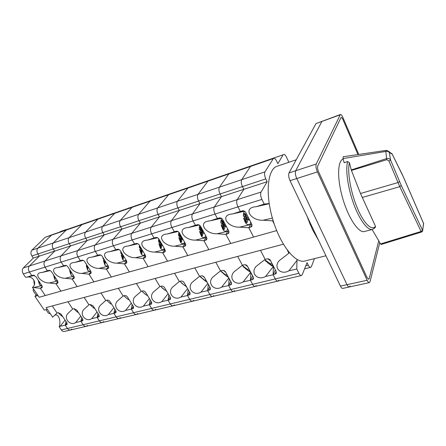 <?xml version="1.0" encoding="UTF-8"?>
<svg xmlns="http://www.w3.org/2000/svg" width="446" height="446" viewBox="0 0 446 446"><rect width="100%" height="100%" fill="white"/><g stroke="black" fill="none" stroke-linecap="round" stroke-linejoin="round"><path stroke-width="0.67" d="M296.205 159.796L277.117 166.235C267.667 168.978 265.03 193.14 272.64 218.98C280.133 244.854 295.358 263.798 304.796 261.022L325.942 255.787M312.535 229.668L318.745 240.728L312.529 229.668L307.088 216.349L310.488 225.152M357.937 154.5L342.985 119.718C342.255 118.106 341.608 117.337 341.056 117.421L317.758 165.996C317.307 167.423 317.597 169.391 318.634 171.9L367.03 277.507L368.68 279.291L369.216 278.544L378.749 240.801L369.216 278.544L368.68 279.291L367.03 277.507L318.634 171.9C317.597 169.391 317.307 167.423 317.758 165.996L341.056 117.421C341.608 117.337 342.255 118.106 342.985 119.718L357.937 154.5M59.563 232.16L60.472 231.53L66.298 229.517L65.395 230.147L283.132 154.784L277.864 163.682L276.57 160.995C275.533 158.96 274.541 158.035 273.588 158.213L264.957 171.855C264.216 173.572 264.495 175.925 265.805 178.907L267.182 181.706L261.044 192.064C260.263 193.915 260.548 196.363 261.897 199.412L264.238 204.078L269.194 203.56M273.588 158.213L51.842 234.83L37.893 248.149C36.617 249.749 36.617 251.7 37.899 253.997L39.304 256.121L33.288 258.089L31.883 255.976C30.607 253.696 30.612 251.756 31.9 250.161L45.146 237.361L51.842 234.83L37.893 248.149C36.617 249.749 36.617 251.7 37.899 253.997L39.304 256.121L29.408 265.978C28.076 267.672 28.07 269.685 29.386 272.021L31.772 275.556L26.872 277.178L25.573 277.278L23.292 273.922L29.386 272.021L31.794 275.589L33.021 275.21L35.769 276.526L41.946 285.713L42.019 287.698L40.357 288.289L45.258 295.559L276.665 230.599L39.142 297.27L45.258 295.559L40.357 288.289L32.447 287.408L39.142 297.27L37.966 295.542L34.944 296.395L36.12 295.135L37.436 294.761M32.028 275.517L33.957 275.215M40.391 288.255L42.236 286.282M66.972 322.976L65.2 325.14L66.945 324.565L66.855 322.781L60.974 314.034L58.281 312.724L57.043 313.042L52.26 305.939L57.055 313.042L52.661 317.184L46.139 307.578L84.138 297.426L88.949 304.813L83.82 309.491C79.003 314.43 86.084 322.547 91.737 318.634L97.133 317.429L99.363 320.858C100.25 322.146 101.253 322.692 102.368 322.491L103.645 321.605M66.019 321.538L65.239 325.095M65.083 320.15L60.177 326.288L65.222 325.173L67.446 328.468C68.333 329.705 69.353 330.218 70.496 330.007L71.823 329.131M60.177 326.288L59.19 326.795L61.314 329.928C62.206 331.155 63.226 331.662 64.375 331.45L86.162 326.316L87.466 325.435M33.288 258.089L23.331 267.918C21.988 269.607 21.971 271.608 23.292 273.922M54.83 315.205C58.487 313.36 61.275 320.797 59.19 326.795M27.842 276.949C33.885 276.737 37.068 284.013 32.447 287.408M34.453 275.394L26.872 277.178M41.857 285.585L33.879 287.508M45.977 309.63L48.279 313.014L49.601 313.661L50.169 313.51M33.74 289.309L33.344 289.727L33.907 289.565M33.344 289.727L33.182 290.814L36.12 295.135M133.282 306.346L131.314 309.106L133.404 308.381L133.382 306.502L127.489 297.019C126.686 295.927 125.705 295.464 124.562 295.631L123.141 295.993L118.335 288.289L136.387 283.472L141.192 291.338L135.082 296.612C129.814 302.031 137.061 310.265 143.378 306.107L149.371 304.763L151.595 308.409C152.482 309.78 153.452 310.377 154.506 310.193L155.699 309.295M131.314 309.106L133.56 312.707C134.447 314.051 135.433 314.625 136.504 314.436L137.73 313.544M59.725 232.004L283.132 154.784M45.146 237.361L132.01 207.368L120.303 220.458C119.177 222.114 119.272 224.215 120.571 226.758L121.987 229.121L113.156 239.257C111.974 241.018 112.058 243.198 113.407 245.779L115.804 249.715L109.928 251.65L107.899 251.901C99.731 253.529 107.91 263.569 116.98 263.129L124.434 263.87L129.362 271.949L124.467 263.842M116.049 249.688L118.63 249.353M150.112 299.723L149.382 304.685M31.9 250.161L53.247 242.986L66.164 230.103L53.247 242.986L69.13 237.651L81.791 224.706L69.13 237.651L85.582 232.126L97.953 219.125L85.582 232.126L102.63 226.395L114.683 213.35L102.63 226.395C101.471 228.045 101.537 230.114 102.836 232.6L104.252 234.914L95.16 244.999C93.944 246.75 94.011 248.89 95.349 251.421L97.774 255.302L99.19 254.867C100.344 254.655 101.342 255.123 102.184 256.272L108.389 266.268L108.378 268.38L106.388 269.116L111.31 277.016L106.382 269.111L99.14 268.364C90.365 268.754 82.248 258.936 90.12 257.37L92.088 257.13L97.752 255.268L95.349 251.421L113.407 245.779L115.826 249.754L117.304 249.297C118.497 249.074 119.517 249.554 120.364 250.73L126.569 260.949L126.53 263.095L124.44 263.876L126.658 261.105M128.911 207.864L128.225 208.327L128.911 207.864M273.069 158.665L250.501 166.458L241.726 179.66L250.501 166.458L228.82 173.946L219.438 187.147L228.82 173.946L207.97 181.143L198.03 194.339L207.97 181.143L187.905 188.073L177.463 201.252L187.905 188.073L168.582 194.74L157.683 207.897L168.582 194.74L149.962 201.168L138.639 214.297L149.962 201.168L132.01 207.368L120.303 220.458L102.63 226.395C101.471 228.045 101.537 230.114 102.836 232.6L104.252 234.914L140.39 223.111L131.838 233.291C130.7 235.07 130.806 237.283 132.161 239.926L134.558 243.951L128.448 245.958L126.363 246.22C117.878 247.915 126.118 258.184 135.495 257.699L143.177 258.429L148.1 266.686L143.183 258.435L145.379 257.604L145.441 255.424L139.241 244.971C138.394 243.767 137.346 243.282 136.108 243.516L134.581 243.99L132.161 239.926L151.651 233.838L154.043 237.958L147.693 240.043L145.547 240.316C136.727 242.083 145.028 252.592 154.729 252.057L162.656 252.776L167.562 261.222L162.684 252.743M108.534 266.53L106.388 269.116M119.06 249.531L109.928 251.65M126.513 260.86L116.98 263.129M149.382 298.513L143.378 306.107M129.033 299.511L129.769 300.693M125.159 296.975L128.314 299.623L129 299.456M102.948 257.504L103.082 258.736L103.723 259.433L103.533 258.44M103.968 259.148L104.693 260.313M104.643 264.205L104.069 261.217L103.427 260.514L104.643 264.205L104.81 263.502M105.1 262.354L105.027 264.634L104.453 261.64L105.1 262.354L106.087 262.56M103.723 259.433L104.013 259.366M105.105 260.971L104.069 261.217M104.108 259.845L103.427 260.514M104.453 261.64L105.384 261.423M151.367 301.78L149.349 304.73L151.54 303.96L151.534 302.065L145.652 292.375C144.844 291.26 143.846 290.786 142.659 290.959L141.187 291.338L136.387 283.472L155.119 278.466L159.913 286.516L155.119 278.466L174.564 273.27L179.353 281.493M149.349 304.73L151.595 308.409C152.482 309.78 153.452 310.377 154.506 310.193L173.165 305.789L174.325 304.891M168.131 293.674L161.859 301.619L168.081 300.23L170.3 303.955C171.18 305.354 172.139 305.967 173.165 305.789L192.533 301.223L193.648 300.32M161.859 301.619C155.308 305.867 148 297.599 153.43 292.007L159.913 286.516M31.883 255.976L53.297 248.924C52.009 246.582 51.992 244.603 53.247 242.986C51.992 244.603 52.009 246.582 53.297 248.924L69.23 243.672C67.943 241.28 67.909 239.273 69.13 237.651C67.909 239.273 67.943 241.28 69.23 243.672L85.738 238.236C84.439 235.795 84.389 233.76 85.582 232.126C84.389 233.76 84.439 235.795 85.738 238.236L120.571 226.758C119.272 224.215 119.177 222.114 120.303 220.458L138.639 214.297C137.558 215.964 137.669 218.1 138.974 220.698L140.39 223.111L159.495 216.873L151.255 227.098C150.168 228.887 150.296 231.134 151.651 233.838L154.065 237.997L155.66 237.506C156.942 237.261 158.012 237.757 158.865 238.984L165.053 249.682L164.97 251.89L162.656 252.782L164.998 249.587M134.792 243.923L137.541 243.583M168.789 294.789L168.092 300.147M264.957 171.855L241.726 179.66C240.912 181.371 241.158 183.685 242.468 186.595C241.158 183.685 240.912 181.371 241.726 179.66L219.438 187.147C218.557 188.853 218.774 191.128 220.084 193.971C218.774 191.128 218.557 188.853 219.438 187.147L198.03 194.339C197.093 196.039 197.283 198.275 198.593 201.051C197.283 198.275 197.093 196.039 198.03 194.339L177.463 201.252C176.471 202.941 176.633 205.143 177.943 207.858C176.633 205.143 176.471 202.941 177.463 201.252L157.683 207.897C156.641 209.575 156.775 211.744 158.085 214.398C156.775 211.744 156.641 209.575 157.683 207.897L138.639 214.297C137.558 215.964 137.669 218.1 138.974 220.698L120.571 226.758L121.987 229.121L113.156 239.257C111.974 241.018 112.058 243.198 113.407 245.779L132.161 239.926C130.806 237.283 130.7 235.07 131.838 233.291L151.255 227.098C150.168 228.887 150.296 231.134 151.651 233.838L171.927 227.505L174.314 231.725L167.702 233.894L165.494 234.178C156.323 236.018 164.674 246.783 174.726 246.192L182.905 246.894L187.799 255.547L182.932 246.867M137.948 243.761L128.448 245.958M145.396 255.346L135.495 257.699M147.041 294.918L146.834 295.18L147.938 296.138M143.177 292.42L146.36 295.051L147.152 294.851M120.821 251.488L120.916 253.35L121.646 254.03L121.323 252.313M121.847 253.172L122.081 254.443L122.823 255.14L122.678 254.538M122.544 258.903L121.981 255.859L121.251 255.162L122.544 258.903L122.695 257.766M123.163 256.98C123.352 258.479 123.291 259.265 122.984 259.332L122.421 256.272L123.163 256.98L124.278 257.169M121.646 254.03L121.992 253.952M123.124 255.274L122.823 255.14M123.291 255.547L121.981 255.859M122.081 254.426L121.251 255.162M122.421 256.272L123.564 256.004M122.784 258.251L122.578 257.944M170.121 297.03L168.058 300.191L170.361 299.372L170.372 297.454L164.502 287.553C163.688 286.416 162.667 285.936 161.435 286.115L159.908 286.51M168.058 300.191L170.3 303.955C171.18 305.354 172.139 305.967 173.165 305.789M187.593 288.646L181.043 296.964L187.493 295.52L189.706 299.327C190.587 300.76 191.529 301.39 192.533 301.223L212.636 296.478L213.712 295.575M181.043 296.964C174.241 301.306 166.865 293.005 172.457 287.235L179.348 281.504L174.564 273.27L194.779 267.873L199.552 276.286L192.215 282.285C186.45 288.244 193.893 296.568 200.962 292.136L207.663 290.63L209.865 294.522C210.741 295.988 211.666 296.64 212.636 296.478L233.531 291.55L234.557 290.647M23.331 267.918L29.408 265.978L39.304 256.121L54.707 251.092L53.297 248.924L54.707 251.092L70.641 245.891L69.23 243.672L70.641 245.891L87.148 240.5L85.738 238.236L87.148 240.5L104.252 234.914L95.16 244.999L131.838 233.291L140.39 223.111L138.974 220.698L158.085 214.398L159.495 216.873L179.348 210.389L171.454 220.653C170.417 222.454 170.573 224.739 171.927 227.505L174.336 231.764L175.992 231.257C177.324 231 178.422 231.502 179.281 232.756L185.452 243.711L185.346 245.952L182.905 246.9L185.162 243.661M154.277 237.935L157.209 237.595M188.162 289.632L187.504 295.436M145.463 255.463L143.183 258.435M157.577 237.763L147.693 240.043M164.97 249.626L154.729 252.057M165.628 290.262L166.787 291.411M161.865 287.698L165.076 290.307L165.99 290.067M139.514 245.428L139.42 247.759L140.245 248.428L139.799 245.913M140.412 246.939L140.746 248.835L141.588 249.515L141.321 248.472M141.131 253.406L140.579 250.29L139.749 249.609L141.131 253.406L141.337 252.168M141.917 251.393C142.084 252.932 141.99 253.746 141.627 253.824L141.075 250.702L141.917 251.393L143.16 251.577M140.245 248.428L140.657 248.333M142.029 249.671L141.588 249.515M142.174 249.916L140.579 250.29M140.741 248.807L139.749 249.609M141.075 250.702L142.452 250.379M141.443 252.765L141.17 252.425M142.302 250.412L142.229 250.011M189.578 292.08L187.476 295.486L189.896 294.605L189.924 292.671L184.07 282.552C183.256 281.381 182.208 280.896 180.931 281.086L179.348 281.498M187.476 295.486L189.706 299.327C190.587 300.76 191.529 301.39 192.533 301.223M265.805 178.907L242.468 186.595L243.856 189.321L237.211 199.669L214.375 206.955C213.456 208.784 213.673 211.148 215.028 214.047C213.673 211.148 213.456 208.784 214.375 206.955L221.478 196.63L243.856 189.321L242.468 186.595L220.084 193.971L221.478 196.63L214.375 206.955L192.477 213.941C191.49 215.758 191.68 218.083 193.034 220.915L171.927 227.505C170.573 224.739 170.417 222.454 171.454 220.653L192.477 213.941L199.992 203.649L221.478 196.63L220.084 193.971L198.593 201.051L199.992 203.649L198.593 201.051L177.943 207.858L179.348 210.389L171.454 220.653L151.255 227.098L159.495 216.873L158.085 214.398L177.943 207.858L179.348 210.389L199.992 203.649L192.477 213.941C191.49 215.758 191.68 218.083 193.034 220.915L195.415 225.241L188.524 227.493L186.25 227.794C176.705 229.712 185.107 240.734 195.526 240.093L203.973 240.779L208.851 249.637L203.978 240.784L206.554 239.764L206.676 237.501L200.527 226.278C199.669 224.99 198.548 224.477 197.16 224.751L195.437 225.28L193.034 220.915L215.028 214.047L217.397 218.479L210.217 220.826L207.869 221.144C197.929 223.145 206.375 234.445 217.185 233.737L225.91 234.406L230.766 243.483L225.916 234.418L228.642 233.314L228.787 231.028L222.671 219.521C221.807 218.205 220.659 217.687 219.215 217.966L217.419 218.523L215.028 214.047L237.958 206.883L240.316 211.432L232.823 213.879L230.404 214.208C220.04 216.299 228.53 227.895 239.753 227.12L248.779 227.767L253.601 237.071L248.807 227.739M174.542 231.703L177.681 231.374M208.276 284.225L207.669 290.547M178.004 231.524L167.702 233.894M185.118 243.728L174.726 246.192M207.814 283.405L200.962 292.136M184.951 285.39L186.707 287.113M186.35 286.499L185.831 286.432M181.26 282.792L184.505 285.379L185.542 285.094M158.637 241.949L159.573 242.607L159.032 239.413C158.62 239.535 158.492 240.383 158.637 241.949L158.553 241.738M159.718 240.545L160.136 243.003L161.084 243.672L160.632 242.033M160.432 247.692L159.891 244.514L158.96 243.845L160.432 247.692L160.699 246.348M161.402 245.59C161.547 247.168 161.413 248.004 160.995 248.104L160.454 244.915L161.402 245.59L162.784 245.763M159.573 242.607L160.047 242.496M161.669 243.834L161.084 243.672M159.885 242.535L159.98 243.02L161.547 244.124L159.891 244.514M159.98 243.02L158.96 243.845M160.454 244.915L162.076 244.531M160.816 247.056L160.476 246.694M159.4 240.322L159.032 239.413M161.63 244.637L161.547 244.124M209.787 286.912L207.641 290.591L210.194 289.649L210.233 287.703L204.402 277.351C203.582 276.158 202.517 275.661 201.191 275.862L199.54 276.286L194.779 267.873L215.797 262.259L220.547 270.878L215.797 262.259L237.679 256.417L242.401 265.231L234.083 271.809C227.951 278.159 235.555 286.522 243.181 281.889L250.423 280.261L252.603 284.336C253.467 285.869 254.354 286.566 255.251 286.427L256.227 285.518M207.641 290.591L209.865 294.522C210.741 295.988 211.666 296.64 212.636 296.478M228.831 277.947L221.656 287.113L228.625 285.546L230.816 289.526C231.686 291.026 232.589 291.701 233.531 291.55L277.864 281.091L278.778 280.188M221.656 287.113C214.32 291.639 206.793 283.299 212.742 277.15L220.547 270.878M195.632 225.219L199 224.901M229.16 278.544L228.631 285.462M199.267 225.029L188.524 227.493M206.074 237.601L195.526 240.093M203.058 279.19L206.531 281.894L202.885 278.917M207.256 282.418L204.876 280.512L207.217 282.346M201.664 278.07L200.438 277.005L201.664 278.07M204.614 280.222L201.113 277.496L204.681 280.261L205.857 279.932M206.671 281.381L206.024 281.354M178.612 235.912L179.66 236.558L179.136 233.291C178.662 233.431 178.489 234.306 178.612 235.912L178.511 235.683M179.855 233.782L180.29 236.943L181.355 237.595L180.491 234.908M180.496 241.754L179.972 238.504L178.924 237.852L180.496 241.754L180.825 240.294M181.667 239.558C181.784 241.175 181.606 242.044 181.126 242.156L180.602 238.894L181.667 239.558L183.2 239.714M179.66 236.558L180.206 236.43M182.096 237.763L181.355 237.595M179.794 236.525L179.889 237.032L181.639 238.114L179.972 238.504M179.889 237.032L178.924 237.852M180.602 238.894L182.643 238.727M180.959 241.113L180.546 240.734M179.9 234.507L179.136 233.291M179.504 234.222L179.872 234.323M181.723 238.632L181.639 238.114M230.783 281.504L228.603 285.507L231.296 284.492L231.346 282.535L225.542 271.943C224.728 270.722 223.63 270.215 222.259 270.427L220.541 270.873M228.603 285.507L230.816 289.526C231.686 291.026 232.589 291.701 233.531 291.55M217.609 218.462L221.222 218.166M250.864 272.551L250.429 280.172M206.124 237.523L203.978 240.784M221.422 218.267L210.217 220.826M227.889 231.218L217.185 233.737M250.702 272.255L243.181 281.889M223.736 273.933L227.332 276.671L223.507 273.549M225.743 275.243L228.09 277.167L225.743 275.243L225.932 274.998M221.227 271.664L223.585 273.599L221.796 271.988M225.604 274.914L221.974 272.149L225.654 274.942L226.981 274.563M227.8 276.063L227.014 276.068M226.919 276.208L227.332 276.671M199.39 229.634L200.561 230.264L200.053 226.925C199.513 227.081 199.29 227.99 199.39 229.634L199.262 229.389M200.756 227.287L201.263 230.638L202.451 231.273L200.756 227.287M201.363 235.577L200.862 232.255L199.691 231.619L201.363 235.577L201.77 233.988M202.752 233.28C202.846 234.942 202.618 235.834 202.071 235.967L201.564 232.634L202.752 233.28L204.441 233.42M200.561 230.264L201.185 230.119M203.354 231.435L202.451 231.273M200.483 230.22L200.589 230.811L202.545 231.859L200.862 232.255M200.589 230.811L199.691 231.619M201.564 232.634L203.253 232.238L204.023 232.65M201.91 234.919L201.425 234.535M200.895 228.229L200.053 226.925M200.416 227.873L200.862 227.99M202.623 232.388L202.545 231.859M252.614 275.84L250.407 280.222L253.25 279.124L253.317 277.161L247.547 266.318C246.727 265.063 245.607 264.55 244.179 264.773L242.395 265.236L237.679 256.417L260.464 250.329L265.158 259.36M250.407 280.222L252.603 284.336C253.467 285.869 254.354 286.566 255.251 286.427M273.331 266.496L265.582 276.453L273.125 274.753L275.288 278.928C276.141 280.501 276.999 281.22 277.864 281.091L301.407 275.539L302.265 274.63L307.038 262.661L308.275 265.18C309.089 266.753 309.881 267.488 310.65 267.377L311.425 266.535L314.475 258.624M265.582 276.453C257.649 281.186 249.955 272.818 256.288 266.262L265.153 259.371L260.464 250.329L283.355 244.213L46.139 307.578L47.298 309.279L44.266 310.082L34.944 296.395M267.182 181.706L243.856 189.321L237.211 199.669C236.358 201.508 236.609 203.911 237.958 206.883L240.338 211.476L242.211 210.897C243.711 210.601 244.893 211.125 245.757 212.48L251.834 224.282L251.672 226.585L248.784 227.778L250.674 224.466M240.517 211.421L244.414 211.153M273.415 266.524L273.125 274.664M227.939 231.128L225.916 234.418M244.525 211.214L232.823 213.879M250.619 224.567L239.753 227.12M228.742 231L226.501 231.357L227.683 228.954M245.239 268.464L248.963 271.24L244.954 267.94M247.446 269.758L249.799 271.731L247.446 269.758L247.675 269.468M243.689 267.154L245.211 268.091L243.561 266.485M247.435 269.39L243.672 266.585L247.469 269.406L248.963 268.971M249.782 270.521L248.851 270.577M248.461 270.611L248.963 271.24M221.015 223.1L222.32 223.708L221.829 220.291C221.222 220.475 220.948 221.411 221.015 223.1L220.865 222.833M222.615 220.647L223.1 224.07L224.422 224.689L222.615 220.647M223.095 229.144L222.61 225.743L221.305 225.13L223.095 229.144L223.574 227.421M224.712 226.741C224.773 228.447 224.494 229.372 223.875 229.528L223.39 226.116L224.712 226.741L226.568 226.858M222.32 223.708L223.028 223.546M225.498 224.84L224.422 224.689M222.002 223.558L222.136 224.332L224.31 225.347L222.61 225.743M222.136 224.332L221.305 225.13M223.39 226.116L225.096 225.715L226.25 226.256M223.725 228.469L223.162 228.079M222.76 221.695L221.829 220.291M222.192 221.266L222.721 221.389M224.388 225.882L224.31 225.347M340.019 114.867L321.923 121.429L295.704 170.751L321.923 121.429L316.013 123.57L340.365 114.516L316.247 164.011C315.629 165.912 316.013 168.549 317.407 171.916L367.147 280.266C367.933 281.917 368.664 282.708 369.338 282.63L370.057 281.621L379.791 242.568M350.071 285.975L349.285 286.984C348.571 287.068 347.813 286.304 347.016 284.682L296.763 178.539C295.363 175.245 295.012 172.647 295.704 170.751C295.012 172.647 295.363 175.245 296.763 178.539L347.016 284.682C347.813 286.304 348.571 287.068 349.285 286.984L342.745 288.4C342.015 288.495 341.251 287.731 340.449 286.12L290.039 180.697C288.64 177.424 288.3 174.838 289.014 172.942L316.013 123.57M358.735 154.377L342.941 117.593C341.965 115.436 341.106 114.41 340.365 114.516M275.327 269.897L273.103 274.714L276.113 273.532L276.185 271.564L270.466 260.453C269.646 259.176 268.492 258.652 267.009 258.886L265.147 259.366M273.103 274.714L275.288 278.928C276.141 280.501 276.999 281.22 277.864 281.091M297.025 259.477L296.768 269.022L298.915 273.298C299.757 274.909 300.593 275.656 301.407 275.539M296.768 269.022L288.913 270.794C280.662 275.634 272.88 267.265 279.402 260.492L288.869 253.256L289.114 252.442M287.341 250.195L288.869 253.256M288.423 162.422L288.45 161.335L286.427 157.064C285.44 155.096 284.503 154.193 283.617 154.355M273.041 220.33L272.634 220.842L274.223 224.02M272.634 220.842L263.291 220.213C251.628 221.06 243.098 209.157 253.919 206.972L256.411 206.632L264.238 204.078M261.044 192.064L237.211 199.669C236.358 201.508 236.609 203.911 237.958 206.883L261.897 199.412M268.659 203.855L256.411 206.632M272.378 218.083L263.291 220.213M296.885 260.52L288.913 270.794M251.477 224.338L251.823 224.26M267.611 262.772L271.475 265.593L267.611 262.772L267.277 262.125M270.042 264.049L271.581 264.857C272.595 265.805 272.863 266.212 272.394 266.078L270.042 264.049L270.321 263.692M265.989 261.362L267.723 262.354L265.359 260.319L266.19 260.743M270.17 263.636L266.268 260.793L270.181 263.642L271.854 263.151M269.128 263.569L269.39 263.229M272.673 264.746L271.597 264.863C273.504 266.747 272.294 266.011 273.615 266.574M270.939 264.824L271.475 265.593M243.549 216.293L244.993 216.879L244.525 213.378C243.839 213.584 243.51 214.559 243.549 216.293L243.36 216.009M245.395 213.723L245.857 217.23L247.324 217.826L245.395 213.723M245.729 222.448L245.267 218.964L243.828 218.367L245.729 222.448L246.304 220.569M247.602 219.923C247.63 221.673 247.296 222.638 246.599 222.816L246.136 219.32L247.602 219.923L249.637 220.023M244.993 216.879L245.791 216.695M248.578 217.966L247.324 217.826M244.425 216.65L244.581 217.581L246.989 218.562L245.267 218.964M244.581 217.581L243.828 218.367M246.136 219.32L247.859 218.919L249.398 219.549M246.46 221.74L245.807 221.355M245.551 214.894L244.525 213.378M244.882 214.375L245.501 214.509M247.056 219.109L246.989 218.562M343.175 159.044C337.432 160.711 336.97 178.924 342.779 198.609C348.51 218.317 358.695 233.308 364.404 231.53L372.522 229.422C367.788 230.777 359.755 220.357 353.851 204.357C347.925 188.39 345.315 169.837 347.624 161.513L349.385 162.69C347.161 171.682 350.578 191.942 357.162 207.674C363.719 223.474 371.813 231.234 375.504 226.339L360.496 193.497L351.426 170.444L349.385 162.69M351.258 169.915L386.598 158.586L385.823 151.439L343.046 158.575L344.167 162.74L347.624 161.513M421.654 232.015L381.196 244.453L380.594 243.934L421.113 231.452L421.654 232.015L422.563 231.179L423.605 223.597L403.284 176.783L392.212 154.199L389.274 152.42L390.584 160.081L388.968 161.023L386.872 159.674L351.426 170.444M372.115 229.523L380.594 243.934M375.504 226.339L375.237 227.566M386.872 159.674L386.598 158.586C388.611 158.308 389.938 158.809 390.584 160.081L401.277 185.519L422.568 230.309L421.113 231.452L399.767 186.673L388.968 161.023M343.046 158.575L343.147 156.747L386.019 150.408L385.823 151.439L386.119 150.453M391.733 153.335L392.212 154.199L388.583 151.266M385.823 151.439C387.541 151.222 388.695 151.551 389.274 152.42L387.351 150.525L386.035 150.402M82.711 319.041L80.888 321.337L82.705 320.73L82.633 318.918L76.745 309.998L73.997 308.671L72.72 309L67.926 301.758L72.72 309.006L67.887 313.505C63.204 318.293 70.234 326.366 75.686 322.525L80.904 321.365L83.134 324.727C84.021 325.993 85.03 326.517 86.162 326.316L119.138 318.533L120.392 317.647M80.888 321.337L83.134 324.727C84.021 325.993 85.03 326.517 86.162 326.316M96.576 219.047L95.862 219.51L96.576 219.047M70.641 245.891L61.108 255.865C59.831 257.587 59.853 259.661 61.186 262.092L63.577 265.777L58.32 267.511L56.452 267.728C49.127 269.183 57.127 278.588 65.356 278.271L72.196 279.04L77.113 286.611L72.196 279.045L74.014 278.388L73.986 276.336L67.786 266.764C66.95 265.66 65.997 265.208 64.921 265.403L63.6 265.81L61.186 262.092L77.955 256.851L80.352 260.62L74.9 262.415L72.982 262.644C65.389 264.149 73.451 273.76 81.941 273.409L88.977 274.162L93.905 281.9L88.983 274.173L90.884 273.476L90.878 271.397L84.673 261.612C83.831 260.486 82.856 260.029 81.746 260.23L80.375 260.654L77.955 256.851L95.349 251.421C94.011 248.89 93.944 246.75 95.16 244.999L77.827 250.529C76.573 252.263 76.617 254.376 77.955 256.851C76.617 254.376 76.573 252.263 77.827 250.529L87.148 240.5L77.827 250.529L61.108 255.865C59.831 257.587 59.853 259.661 61.186 262.092L45.007 267.143L47.415 270.783L48.692 270.393C49.735 270.204 50.666 270.655 51.496 271.731L57.685 281.108L57.735 283.126L56.001 283.745L60.907 291.16L55.995 283.74L49.344 282.97C41.361 283.249 33.433 274.034 40.508 272.634L42.32 272.428L47.393 270.75L45.007 267.143C43.68 264.762 43.669 262.716 44.979 261.01C43.669 262.716 43.68 264.762 45.007 267.143L29.386 272.021C28.07 269.685 28.076 267.672 29.408 265.978L61.108 255.865L70.641 245.891M63.834 265.738L65.991 265.42M97.925 313.326L97.15 317.351M81.194 224.366L80.464 224.834L81.194 224.366M54.707 251.092L44.979 261.01L54.707 251.092M57.947 281.61L56.034 283.712M66.471 265.604L58.32 267.511M73.908 276.225L65.356 278.271M97.044 311.966L91.737 318.634M77.794 312.351L78.284 312.328M54.657 279.001L53.654 275.455L54.641 278.254M54.696 277.362L54.897 279.447L54.289 276.626L54.702 277.373L55.354 277.579M54.384 276.107L54.05 276.185M53.76 275.165L53.654 275.455M54.289 276.626L54.668 276.537M98.984 314.965L97.111 317.401L99.018 316.76L98.962 314.926L93.069 305.822L90.259 304.473L88.938 304.819L84.138 297.426L100.935 292.938L105.747 300.481M97.111 317.401L99.363 320.858C100.25 322.146 101.253 322.692 102.368 322.491M113.869 307.645L108.345 314.603L113.931 313.36L116.161 316.855C117.053 318.171 118.045 318.728 119.138 318.533L154.506 310.193M108.345 314.603C102.485 318.595 95.349 310.438 100.311 305.348L105.741 300.493L100.935 292.938L118.335 288.289L123.146 295.999L117.387 301.056C112.281 306.307 119.467 314.508 125.549 310.427L131.336 309.139L133.56 312.707C134.447 314.051 135.433 314.625 136.504 314.436M112.476 213.545L111.773 214.013L112.476 213.545M80.603 260.581L82.889 260.258M114.717 308.978L113.947 313.282M74.209 276.771L72.196 279.045M83.357 260.442L74.9 262.415M90.806 271.285L81.941 273.409M94 308.208L94.597 308.186M70.73 274.24L69.66 270.65L70.73 274.24L70.741 273.37M70.897 272.539L71.014 274.68L70.418 271.809L70.897 272.539L71.661 272.751M70.685 271.24L70.133 271.374M70.089 270.125L69.66 270.65L71.276 275.277C71.873 275.951 72.581 276.264 73.395 276.219L73.523 275.622M70.418 271.809L70.964 271.675M115.832 310.739L113.914 313.326L115.904 312.646L115.865 310.79L109.972 301.502C109.17 300.431 108.216 299.974 107.107 300.13L105.735 300.481M113.914 313.326L116.161 316.855C117.053 318.171 118.045 318.728 119.138 318.533M97.997 255.235L100.422 254.906M132.1 304.445L131.347 309.056M91.062 271.748L88.983 274.173M100.88 255.084L92.088 257.13M108.328 266.167L99.14 268.364M131.308 303.168L125.549 310.427M111.584 304.038L112.041 304.763M110.803 303.955L111.494 303.899M85.816 263.413L86.379 264.305M86.741 264.874L87.21 265.615M87.383 269.312L86.797 266.385L86.245 265.671L87.383 269.312L87.472 268.525M87.689 267.539L87.717 269.746L87.126 266.814L87.689 267.539L88.564 267.751M85.799 263.396L85.861 263.792M87.583 266.201L86.797 266.385M86.792 265.075L86.245 265.671M87.126 266.814L87.862 266.641M65.2 325.14L67.446 328.468C68.333 329.705 69.353 330.218 70.496 330.007M47.65 270.711L49.69 270.404M81.702 317.513L80.921 321.293M50.181 270.583L42.32 272.428M57.601 280.986L49.344 282.97M80.793 316.13L75.686 322.525M62.111 316.331L62.518 316.325M38.2 280.149L39.131 283.595L38.233 280.194M39.047 282.023L39.326 284.041L38.713 281.275L39.61 282.24M39.131 283.595L39.092 282.993M61.314 329.928L298.915 273.298M34.069 280.456L34.576 284.041M108.746 267.567L107.804 268.704M133.7 307.4L132.735 308.76M107.453 266.24L107.754 265.242M126.915 262.192L125.911 263.447M151.841 302.879L150.82 304.373M125.432 260.966L125.844 259.762M145.781 256.595L144.716 257.989M170.651 298.179L169.586 299.823M163.414 286.488L164.134 287.068M144.103 255.497L144.638 254.069M165.382 250.769L164.251 252.319M190.174 293.29L189.059 295.101M182.576 281.259L183.925 282.329M163.487 249.816L164.173 248.16M185.759 244.692L184.56 246.421M210.445 288.2L209.291 290.195M202.59 275.923L204.38 277.317M183.64 243.906L184.493 242.016M206.961 238.354L205.695 240.282M231.507 282.892L230.314 285.094M223.44 270.415L225.62 272.077M204.597 237.763L205.645 235.622M229.038 231.73L227.711 233.894M253.406 277.356L252.185 279.787M245.161 264.718L247.708 266.619M243.839 267.288L242.853 266.106M226.417 231.368L226.501 231.357C223.714 230.961 223.496 231.491 221.171 225.035M340.449 286.12L367.147 280.266M290.039 180.697L317.407 171.916M289.014 172.942L316.247 164.011M305.794 265.783L308.275 265.18M252.035 224.801L250.652 227.231M276.191 271.575L274.959 274.268M267.801 258.808L270.711 260.932M266.206 261.568C265.197 260.62 264.913 260.202 265.359 260.319M249.147 224.706L249.253 224.689C250 224.494 250.474 223.602 250.663 222.008M401.277 185.519L399.767 186.673L362.202 197.5M360.496 193.497L397.943 182.57L399.544 181.617M392.218 154.121L401.567 173.076M401.567 172.998L403.284 176.783M403.296 176.727L423.544 223.374L422.652 230.593M58.058 282.513L57.278 283.377M82.995 319.983L82.164 321.025M54.702 277.373C55.527 280.841 54.122 279.971 57.244 280.952L57.317 280.551M74.354 277.719L73.518 278.661M99.307 315.941L98.438 317.078M91.24 272.74L90.354 273.772M116.205 311.748L115.28 312.992M86.234 265.66C88.018 270.616 86.819 270.488 90.125 271.319L90.321 270.521M42.325 287.14L41.589 287.932M67.223 323.88L66.437 324.839M39.058 282.045C40.001 285.535 38.679 284.626 41.645 285.524L41.679 285.317M33.712 279.859L34.37 284.765M33.695 289.248L33.138 289.839M102.914 257.448L103.065 258.708M108.289 266.1L107.475 266.234C104.102 265.086 105.724 266.708 103.411 260.492M128.314 299.623C125.432 297.315 124.049 296.016 124.178 295.726M120.743 251.354L120.883 253.306M126.474 260.793L125.465 260.96C121.981 259.918 123.174 260.531 121.223 255.129M146.36 295.051C144.019 293.301 142.592 291.991 142.068 291.11M170.556 299.071L170.361 299.372M166.988 291.756L166.492 291.389M139.33 245.116L139.369 247.703M145.363 255.29L144.136 255.491C140.969 254.856 141.427 254.655 139.704 249.565M165.076 290.307L160.621 286.326M165.193 251.583L164.97 251.89M190.107 294.265L189.896 294.605M186.684 287.068L185.921 286.488M158.698 238.727L158.57 241.883M164.992 249.57L163.531 249.805C160.242 249.236 160.655 248.807 158.899 243.784M184.505 285.379L179.861 281.365M185.592 245.595L185.346 245.952M210.423 289.259L210.194 289.649M207.161 282.246L206.102 281.398M178.874 232.199L178.523 235.834M185.402 243.622L183.696 243.901C180.362 242.942 181.399 244.43 178.84 237.779M204.681 280.261L199.836 276.213M206.827 239.346L206.554 239.764M231.541 284.041L231.296 284.492M227.181 276.537L227.627 276.788M228.486 277.306L227.075 276.107M199.897 225.481C199.535 225.375 199.329 226.73 199.278 229.545M206.643 237.439L204.669 237.751C201.581 237.071 202.038 238.086 199.585 231.535M225.654 274.942L220.58 270.861M228.943 232.823L228.642 233.314M253.512 278.605L253.25 279.124M248.874 271.162L249.498 271.48M250.635 272.116L248.89 270.599M221.818 218.529C221.149 219.053 220.831 220.541 220.876 222.994M247.469 269.406L242.2 265.398M369.338 282.63L349.285 286.984M304.573 268.843L310.65 267.377M252.001 226.005L251.672 226.585M276.392 272.93L276.113 273.532M271.447 265.571L272.305 266M244.698 211.32C243.8 211.922 243.36 213.539 243.371 216.176M251.655 224.31L249.253 224.689C246.727 224.466 245.958 224.829 243.661 218.261M270.181 263.642L264.695 259.723M423.678 223.814L423.616 223.535M372.522 229.422L375.242 227.566M77.866 312.401C75.452 310.483 74.203 309.234 74.125 308.643M57.244 280.952L57.545 280.902M94.095 308.292C91.514 306.218 90.226 304.947 90.237 304.484M73.395 276.219L73.858 276.141M110.903 304.033C108.166 301.836 106.834 300.548 106.912 300.18M90.125 271.319L90.761 271.213M62.172 316.376C59.931 314.608 58.721 313.376 58.554 312.679"/></g></svg>

